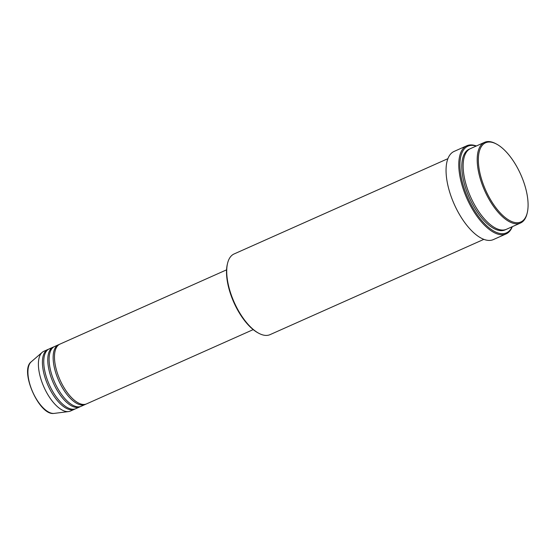 <?xml version="1.0" encoding="UTF-8"?>
<svg xmlns="http://www.w3.org/2000/svg" width="555" height="555" viewBox="0 0 555 555"><rect width="100%" height="100%" fill="white"/><g stroke="black" fill="none" stroke-linecap="round" stroke-linejoin="round"><path stroke-width="0.83" d="M226.565 269.848L59.926 344.121A32.717 14.492 66 0 0 58.906 377.303A32.717 14.492 66 0 0 84.089 404.456A32.717 14.492 66 0 0 86.566 403.88L253.205 329.615M59.274 344.454A32.717 14.492 66 0 0 58.587 344.717A32.717 14.492 66 0 0 57.567 377.899A32.717 14.492 66 0 0 82.751 405.053A32.717 14.492 66 0 0 85.22 404.477A32.717 14.492 66 0 0 85.879 404.144M58.587 344.717L54.57 346.507A32.717 14.492 66 0 0 53.544 379.689A32.717 14.492 66 0 0 78.727 406.843A32.717 14.492 66 0 0 81.203 406.274L85.22 404.477M53.918 346.84A32.717 14.492 66 0 0 53.231 347.104A32.717 14.492 66 0 0 52.205 380.286A32.717 14.492 66 0 0 77.388 407.439A32.717 14.492 66 0 0 79.865 406.87A32.717 14.492 66 0 0 80.517 406.531M53.231 347.104L49.208 348.894A32.717 14.492 66 0 0 48.188 382.076A32.717 14.492 66 0 0 73.371 409.229A32.717 14.492 66 0 0 75.848 408.66L79.865 406.87M48.556 349.234A32.717 14.492 66 0 0 47.869 349.49A32.717 14.492 66 0 0 46.849 382.673A32.717 14.492 66 0 0 72.032 409.826A32.717 14.492 66 0 0 74.509 409.257A32.717 14.492 66 0 0 75.161 408.917M488.844 142.024A43.345 19.21 66 0 0 482.899 183.268A43.345 19.21 66 0 0 517.579 222.722A43.345 19.21 66 0 0 527.222 212.926A43.345 19.21 66 0 0 520.756 174.554A43.345 19.21 66 0 0 496.545 144.085A43.345 19.21 66 0 0 488.844 142.024M527.222 212.926L527.007 213.8A44.164 19.571 -114 0 1 520.521 223.013A44.164 19.571 -114 0 1 517.184 223.783A44.164 19.571 -114 0 1 483.183 187.125A44.164 19.571 -114 0 1 484.564 142.33A44.164 19.571 -114 0 1 487.9 141.56A44.164 19.571 -114 0 1 495.747 143.662L496.545 144.085M258.859 333.312L258.061 332.889A43.345 19.21 -114 0 1 233.849 302.42A43.345 19.21 -114 0 1 227.383 264.048L227.599 263.174A44.164 19.571 66 0 0 234.189 302.274A44.164 19.571 66 0 0 258.859 333.312A44.164 19.571 66 0 0 266.698 335.414A44.164 19.571 66 0 0 270.042 334.644L483.856 239.351M447.899 158.668L234.085 253.961A44.164 19.571 66 0 0 227.599 263.174M476.162 146.069A47.439 21.021 66 0 0 471.417 145.382A47.439 21.021 66 0 0 464.91 190.511A47.439 21.021 66 0 0 502.865 233.69A47.439 21.021 66 0 0 512.126 226.752M512.314 226.669A48.257 21.381 -114 0 1 506.111 233.912A48.257 21.381 -114 0 1 502.462 234.751A48.257 21.381 -114 0 1 465.319 194.701A48.257 21.381 -114 0 1 466.824 145.757A48.257 21.381 -114 0 1 470.473 144.917A48.257 21.381 -114 0 1 476.356 145.986M484.564 142.33L470.501 148.594A44.164 19.571 66 0 0 469.121 193.39A44.164 19.571 66 0 0 503.114 230.048A44.164 19.571 66 0 0 506.458 229.277L520.521 223.013M466.824 145.757L454.101 151.425A48.257 21.381 66 0 0 452.596 200.376A48.257 21.381 66 0 0 489.739 240.419A48.257 21.381 66 0 0 493.388 239.58L506.111 233.912M47.869 349.49L43.852 351.28A32.717 14.492 66 0 0 42.215 352.328A32.717 14.492 66 0 0 43.665 386.467A32.717 14.492 66 0 0 68.015 411.616A32.717 14.492 66 0 0 68.619 411.567A32.717 14.492 66 0 0 70.492 411.047L74.509 409.257M54.244 413.392L53.662 413.44C38.982 415.452 19.286 370.303 31.246 361.798A28.492 12.626 66 0 0 32.509 391.532A28.492 12.626 66 0 0 53.717 413.433A28.492 12.626 66 0 0 54.244 413.392L68.619 411.567M505.778 229.548A44.164 19.571 -114 0 1 501.775 230.644A44.164 19.571 -114 0 1 467.476 193.223A44.164 19.571 -114 0 1 469.842 148.92M31.246 361.798L42.215 352.328"/></g></svg>
